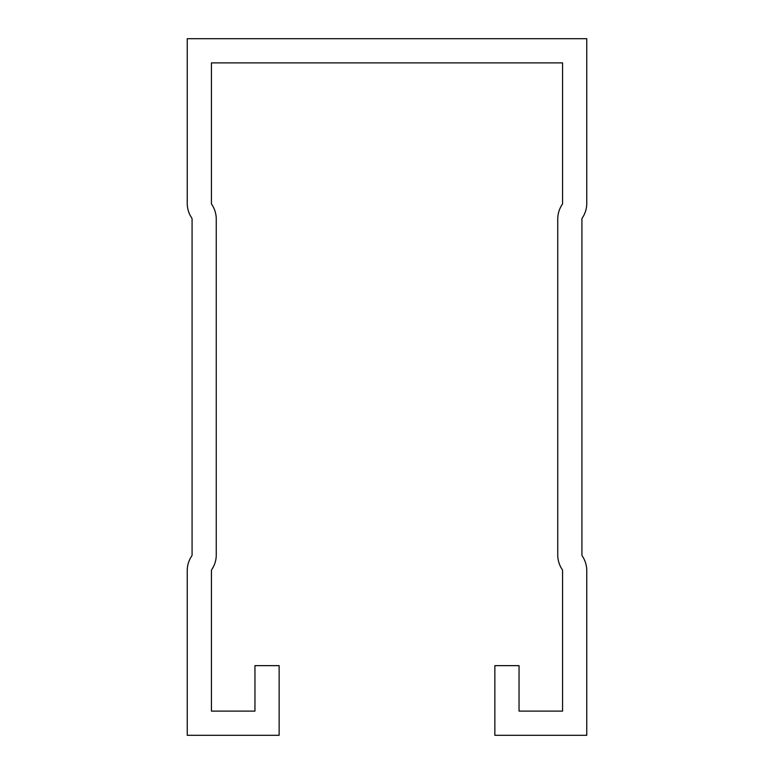 <?xml version="1.0" encoding="UTF-8"?>
<svg xmlns="http://www.w3.org/2000/svg" width="774" height="774" viewBox="0 0 774 774"><rect width="100%" height="100%" fill="white"/><g stroke="black" fill="none" stroke-linecap="round" stroke-linejoin="round"><path stroke-width="1.16" d="M211.428 711.113L254.956 711.113L254.956 665.65L279.143 665.65L279.143 735.3L187.24 735.3L187.24 570.651A26.123 26.123 0 0 1 191.739 555.993A1.935 1.935 0 0 0 192.078 554.91L192.078 219.09A1.935 1.935 0 0 0 191.739 218.007A26.123 26.123 0 0 1 187.24 203.349L187.24 38.7L586.76 38.7L586.76 203.349A26.123 26.123 0 0 1 582.261 218.007A1.935 1.935 0 0 0 581.922 219.09L581.922 554.91A1.935 1.935 0 0 0 582.261 555.993A26.123 26.123 0 0 1 586.76 570.651L586.76 735.3L494.857 735.3L494.857 665.65L519.044 665.65L519.044 711.113L562.572 711.113L562.572 570.651A1.935 1.935 0 0 0 562.243 569.567A26.123 26.123 0 0 1 557.744 554.91L557.744 219.09A26.123 26.123 0 0 1 562.243 204.433A1.935 1.935 0 0 0 562.572 203.349L562.572 62.888L211.428 62.888L211.428 203.349A1.935 1.935 0 0 0 211.757 204.433A26.123 26.123 0 0 1 216.256 219.09L216.256 554.91A26.123 26.123 0 0 1 211.757 569.567A1.935 1.935 0 0 0 211.428 570.651L211.428 711.113"/></g></svg>
